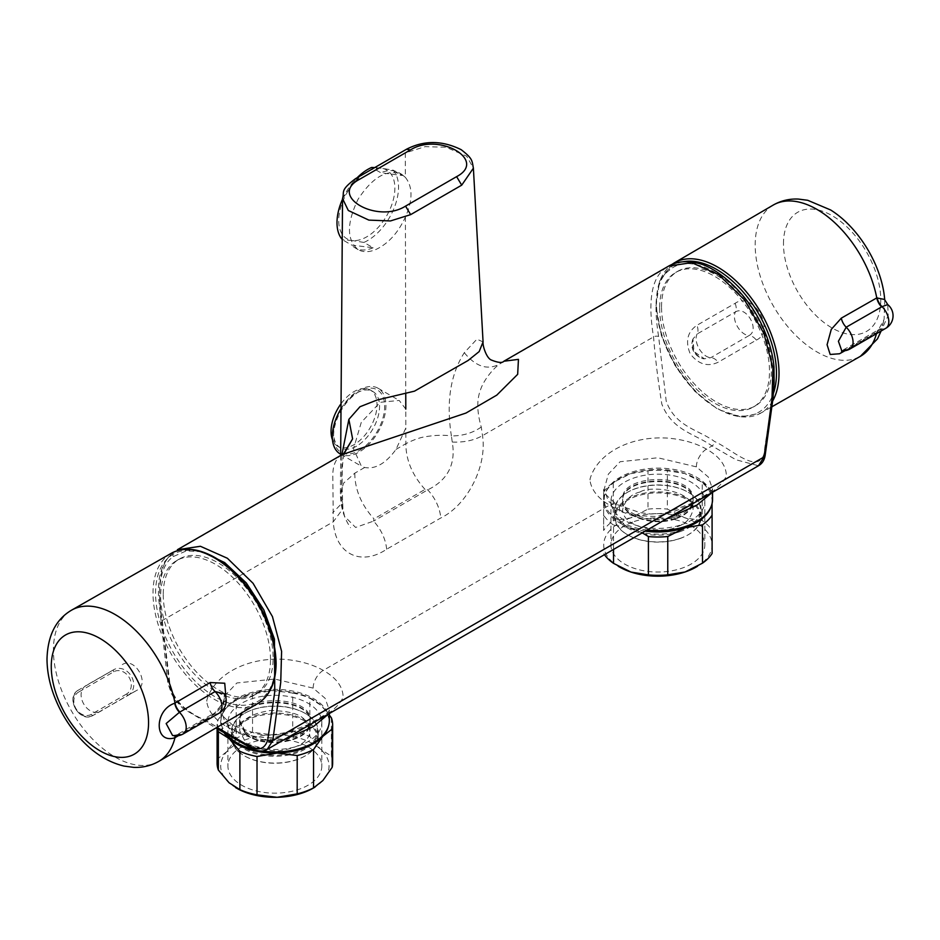 <?xml version="1.0" encoding="UTF-8"?>
<svg xmlns="http://www.w3.org/2000/svg" width="940" height="940" viewBox="0 0 940 940"><rect width="100%" height="100%" fill="white"/><g stroke="black" fill="none" stroke-linecap="round" stroke-linejoin="round"><path stroke-width="0.7" stroke-dasharray="4.7 3.53" d="M224.108 732.73A54.168 31.267 180 0 1 226.881 707.327A54.168 31.267 180 0 1 236.563 699.712A54.168 31.267 180 0 1 272.635 690.583A54.168 31.267 180 0 1 313.173 699.712A54.168 31.267 180 0 1 320.622 705.082A54.168 31.267 180 0 1 328.624 725.692M245.129 732.707L239.653 721.861C237.456 695.612 312.245 695.588 310.082 721.826C312.01 741.39 261.72 749.897 245.129 732.707M235.223 736.925A46.941 27.107 0 0 0 287.957 748.44A46.941 27.107 0 0 0 321.809 722.414A46.941 27.107 0 0 0 314.524 707.902A46.941 27.107 0 0 0 261.79 696.387A46.941 27.107 0 0 0 227.927 722.414A46.941 27.107 0 0 0 235.223 736.925M245.129 733.294L239.653 722.449C237.456 696.199 312.245 696.176 310.082 722.414C312.01 741.977 261.72 750.484 245.129 733.294M292.716 731.379L272.635 734.81L252.543 732.342L252.543 694.014L272.635 690.583L292.716 693.05L292.716 731.379A57.775 33.358 180 0 1 309.859 736.561L309.859 698.232L320.622 705.082L328.671 714.095M236.21 738.323L226.881 751.553L217.551 758.886L217.551 720.557L226.881 707.327L236.21 699.995L236.21 738.323A57.775 33.358 180 0 1 252.543 732.342M331.385 717.843L331.385 756.171L320.622 749.309L309.859 736.561M314.524 751.542A46.941 27.107 180 0 1 321.809 766.053A46.941 27.107 180 0 1 274.868 793.16A46.941 27.107 180 0 1 227.927 766.053A46.941 27.107 180 0 1 261.79 740.027A46.941 27.107 180 0 1 314.524 751.542M236.563 788.167A54.168 31.267 180 0 1 229.113 782.797A54.168 31.267 180 0 1 226.881 751.553A54.168 31.267 180 0 1 272.635 734.81A54.168 31.267 180 0 1 320.622 749.309A54.168 31.267 180 0 1 322.855 780.564A54.168 31.267 180 0 1 313.173 788.167M292.716 693.05A57.775 33.358 180 0 1 309.859 698.232M331.385 756.171A57.775 33.358 180 0 1 332.643 763.104M217.551 728.947A57.775 33.358 180 0 1 217.093 724.775A57.775 33.358 180 0 1 217.551 720.557M236.21 699.995A57.775 33.358 180 0 1 252.543 694.014M217.093 763.104A57.775 33.358 180 0 1 217.551 758.886M238.878 751.8A42.605 24.605 0 0 0 244.741 756.03A42.605 24.605 0 0 0 304.995 756.03A42.605 24.605 0 0 0 307.133 722.566A42.605 24.605 0 0 0 249.476 718.877A42.605 24.605 0 0 0 238.878 751.8M238.267 751.436A43.334 25.016 0 0 0 244.224 755.736A43.334 25.016 0 0 0 305.512 755.736A43.334 25.016 0 0 0 318.202 738.041A43.334 25.016 0 0 0 274.868 713.025A43.334 25.016 0 0 0 231.534 738.041A43.334 25.016 0 0 0 238.267 751.436M238.267 744.656A43.334 25.016 0 0 0 286.947 755.29A43.334 25.016 0 0 0 318.202 731.261A43.334 25.016 0 0 0 305.512 713.577A43.334 25.016 0 0 0 244.224 713.577A43.334 25.016 0 0 0 231.534 731.261A43.334 25.016 0 0 0 238.267 744.656M238.878 743.846A42.605 24.605 0 0 0 301.505 749.873A42.605 24.605 0 0 0 304.995 713.284A42.605 24.605 0 0 0 244.741 713.284A42.605 24.605 0 0 0 238.878 743.846M304.607 719.793C300.072 714.012 288.686 710.922 270.45 710.511C250.369 713.636 240.111 720.357 239.665 730.686L245.129 741.554C249.629 747.277 260.897 750.379 278.957 750.86C299.19 747.817 309.565 741.096 310.082 730.686L304.607 719.793M645.275 531.112A54.168 31.267 180 0 1 630.963 527.834A54.168 31.267 180 0 1 603.715 500.809A54.168 31.267 180 0 1 619.577 478.589A54.168 31.267 180 0 1 630.623 473.678A54.168 31.267 180 0 1 684.79 473.56A54.168 31.267 180 0 1 696.188 478.589A54.168 31.267 180 0 1 712.05 500.585A54.168 31.267 180 0 1 710.945 506.977M675.59 518.269C653.559 526.459 621.516 515.731 622.68 500.714C620.459 474.488 695.212 474.453 693.086 500.679C692.686 508.329 686.858 514.18 675.59 518.269M681.5 524.708A46.941 27.107 0 0 0 704.824 501.29A46.941 27.107 0 0 0 681.277 477.79A46.941 27.107 0 0 0 634.265 477.861A46.941 27.107 0 0 0 610.941 501.29A46.941 27.107 0 0 0 634.488 524.779A46.941 27.107 0 0 0 681.5 524.708M675.59 518.856C653.641 527.035 621.516 516.365 622.68 501.302C620.435 475.088 695.224 475.041 693.086 501.267C692.686 508.916 686.858 514.779 675.59 518.856M603.644 530.489L603.644 492.149L603.644 530.489A57.775 33.358 180 0 1 613.256 520.795L613.256 482.467L630.623 473.678L648.001 470.787L648.001 509.116L630.623 517.905L613.256 520.795M642.279 532.839L630.963 527.834L613.514 525.025L613.514 549.442M712.12 553.472L712.062 503.617M702.239 520.607L684.79 517.787L667.341 509.069L667.341 470.74L684.79 473.56L702.239 482.279L702.239 520.607A57.775 33.358 180 0 1 711.968 530.254M634.265 521.5A46.941 27.107 180 0 1 681.277 521.43A46.941 27.107 180 0 1 704.824 544.93A46.941 27.107 180 0 1 657.883 572.025A46.941 27.107 180 0 1 610.941 544.93A46.941 27.107 180 0 1 634.265 521.5M619.577 567.043A54.168 31.267 180 0 1 603.715 545.036A54.168 31.267 180 0 1 630.623 517.905A54.168 31.267 180 0 1 684.79 517.787A54.168 31.267 180 0 1 712.05 544.812A54.168 31.267 180 0 1 696.188 567.043M603.644 492.149A57.775 33.358 180 0 1 613.256 482.467M648.001 509.116A57.775 33.358 180 0 1 667.341 509.069M648.001 470.787A57.775 33.358 180 0 1 667.341 470.74M702.239 482.279A57.775 33.358 180 0 1 711.968 491.926M613.514 525.025A57.775 33.358 180 0 1 603.786 515.367M604.455 554.682A57.775 33.358 180 0 1 603.786 553.695M679.315 538.761A42.605 24.605 0 0 0 688.01 534.895A42.605 24.605 0 0 0 688.01 500.115A42.605 24.605 0 0 0 627.755 500.115A42.605 24.605 0 0 0 627.755 534.895A42.605 24.605 0 0 0 679.315 538.761M679.679 538.538A43.334 25.016 0 0 0 688.527 534.601A43.334 25.016 0 0 0 701.216 516.918A43.334 25.016 0 0 0 657.883 491.902A43.334 25.016 0 0 0 614.548 516.918A43.334 25.016 0 0 0 627.239 534.601A43.334 25.016 0 0 0 679.679 538.538M679.679 531.758A43.334 25.016 0 0 0 701.216 510.138A43.334 25.016 0 0 0 688.527 492.443A43.334 25.016 0 0 0 627.239 492.443A43.334 25.016 0 0 0 614.548 510.138A43.334 25.016 0 0 0 636.286 531.829A43.334 25.016 0 0 0 679.679 531.758M679.315 530.806A42.605 24.605 0 0 0 688.01 492.149A42.605 24.605 0 0 0 627.755 492.149A42.605 24.605 0 0 0 624.125 524.555A42.605 24.605 0 0 0 679.315 530.806M640.164 491.973C630.928 494.193 625.1 500.045 622.668 509.539C622.48 529.479 666.472 533.626 675.59 527.117C684.837 524.896 690.665 519.045 693.086 509.539C693.274 489.611 649.282 485.463 640.164 491.973M405.34 177.331C412.848 186.813 412.883 200.044 405.41 217.023C398.161 232.768 388.361 243.578 376.035 249.441C369.115 252.355 363.146 252.413 358.14 249.629C346.59 239.97 346.578 223.168 358.093 199.233C372.569 177.131 387.057 168.789 401.545 174.206L405.34 177.331L405.293 152.915L425.08 146.652L446.03 147.227L466.71 156.228L473.384 168.178M342.536 198.528L354.215 182.395L405.293 152.915L406.562 149.213M405.798 409.112L399.195 400.44L380.218 402.308L361.289 422.319L353.499 448.791L361.36 466.17L364.638 467.497C375.424 469.436 385.882 463.397 396.022 449.379L405.833 428.005L405.798 409.112M364.638 467.497L354.791 473.173L343.617 483.113L340.386 493.065L341.584 499.363L341.89 454.748M483.066 341.902L476.909 339.187L464.289 352.712C450.389 374.566 446.089 402.308 451.4 435.96C443.95 434.868 435.443 435.103 425.855 436.654C420.486 437.335 413.823 439.673 405.869 443.692L405.833 428.005M712.555 499.399A54.168 31.267 0 0 0 679.127 470.505A54.168 31.267 0 0 0 620.095 477.285A54.168 31.267 0 0 0 604.232 499.399A54.168 31.267 0 0 0 647.214 529.995M675.59 516.788C653.559 524.99 621.516 514.262 622.68 499.246C620.459 473.02 695.201 472.985 693.086 499.199C692.686 506.848 686.858 512.711 675.59 516.788M329.329 720.651A54.168 31.267 0 0 0 295.889 691.758A54.168 31.267 0 0 0 236.857 698.538A54.168 31.267 0 0 0 220.994 720.651A54.168 31.267 0 0 0 226.07 733.87M252.743 749.121A54.168 31.267 0 0 0 262.119 751.001M245.129 731.238L239.653 720.393C237.432 694.155 312.245 694.108 310.082 720.346C312.01 739.933 261.696 748.405 245.129 731.238M163.255 594.585A77.691 44.85 -120 0 0 197.165 672.77A77.691 44.85 -120 0 0 257.031 693.579A77.691 44.85 -120 0 0 257.031 603.868A77.691 44.85 -120 0 0 179.34 559.018A77.691 44.85 -120 0 0 163.255 594.585M270.509 659.527A77.691 44.85 -120 0 0 236.598 581.343A77.691 44.85 -120 0 0 176.732 560.522A77.691 44.85 -120 0 0 160.634 596.089A77.691 44.85 -120 0 0 194.545 674.274A77.691 44.85 -120 0 0 254.411 695.095A77.691 44.85 -120 0 0 270.509 659.527M659.633 308.003A77.691 44.85 -120 0 0 693.544 386.187A77.691 44.85 -120 0 0 753.41 406.997A77.691 44.85 -120 0 0 753.41 317.285A77.691 44.85 -120 0 0 675.719 272.436A77.691 44.85 -120 0 0 659.633 308.003M661.525 306.91A77.691 44.85 60 0 1 677.611 271.343A77.691 44.85 60 0 1 755.302 316.193A77.691 44.85 60 0 1 755.302 405.904A77.691 44.85 60 0 1 695.436 385.095A77.691 44.85 60 0 1 661.525 306.91M342.254 454.537L339.387 456.523C335.039 460.612 332.842 466.839 332.807 475.205L333.277 521.806C335.322 554.6 361.242 566.385 386.681 549.219L440.837 517.952C466.639 505.555 487.331 466.945 482.514 435.655L481.268 427.042C476.956 412.214 476.674 399.911 480.411 390.112C483.336 380.794 492.63 368.891 499.88 363.862L503.852 361.242M207.012 703.144C208.939 712.132 215.342 719.887 226.246 726.397C239.477 734.14 255.28 737.9 273.658 737.653C291.012 733.505 305.911 727.36 318.355 719.194C331.127 712.802 339.387 705.447 343.159 697.116C342.912 686.717 336.285 677.811 323.278 670.373C311.998 664.087 298.579 660.385 283.011 659.257L278.17 659.14C243.319 658.952 213.533 676.13 206.8 700.347L207.012 703.144M590.238 481.879C592.165 490.88 598.58 498.623 609.473 505.132C622.703 512.888 638.519 516.636 656.895 516.389C674.25 512.253 689.149 506.096 701.581 497.941C714.353 491.549 722.625 484.194 726.397 475.863C726.15 465.464 719.511 456.546 706.504 449.12C695.236 442.834 681.817 439.121 666.237 438.005L661.408 437.876C626.557 437.699 596.771 454.866 590.026 479.083L590.238 481.879M202.006 551.721L186.355 550.887L173.395 556.515C157.626 567.231 157.779 595.713 162.232 623.102L169.647 687.199C178.6 713.401 202.147 716.174 218.186 728.101M764.126 453.433C758.181 475.252 731.261 448.791 714.565 441.518C698.596 429.603 675.555 427.03 666.225 401.251L658.623 336.52C654.158 309.013 654.017 280.696 669.774 269.933C693.133 249.171 744.034 282.118 763.633 330.692C782.926 379.443 768.074 415.738 764.126 453.433A3.607 2.456 -169 0 1 765.125 455.536M481.268 427.042C472.914 432.917 462.962 435.89 451.4 435.96L452.257 442.047C455.994 464.102 447.828 480.035 427.759 489.846L373.603 521.101L373.967 518.892L425.033 489.411L427.759 489.846C435.373 498.341 439.732 507.706 440.837 517.952M386.681 549.219C385.576 538.972 381.217 529.608 373.603 521.101L355.602 527.446L344.545 516.307L342.019 505.685L341.584 499.363L342.489 502.653L332.654 512.852M339.387 456.523L173.994 552.015C157.709 563.236 157.638 592.294 162.256 620.553L333.277 521.806L342.912 508.74L342.019 505.685M283.022 740.262L258.007 740.039L236.539 732.342L225.024 722.237L220.994 710.334L225.095 695.424L236.857 682.981L274.644 679.033L313.149 688.115L325.123 698.303L329.329 710.205L328.753 713.86M666.249 519.009L641.233 518.786L619.777 511.078L608.25 500.973L604.232 489.07L608.333 474.171L620.095 461.728L657.871 457.78L696.375 466.851L708.349 477.05L712.555 488.953L711.991 492.595M884.693 299.672L884.117 319.306L877.079 332.313L845.036 350.69M756.359 340.092C776.37 330.927 753.069 290.566 735.139 303.326L696.928 325.299C687.41 331.867 685.166 341.361 690.195 353.793C698.443 364.368 707.797 367.164 718.231 362.194L756.359 340.092A10.834 6.298 -120.1 0 0 749.062 335.545L710.863 357.658L704.413 358.786L693.99 351.607L692.968 338.976L697.175 333.947A14.441 8.342 -120 0 0 697.962 346.413A14.441 8.342 -120 0 0 710.863 357.658A10.834 6.298 59.9 0 1 718.231 362.194M841.805 350.82L846.2 349.48L882.049 328.859L888.206 315.499L887.736 304.584M735.139 303.326A10.834 6.298 60.1 0 1 735.433 311.927C746.102 305.23 760.19 329.658 749.062 335.545A14.441 8.342 -120 0 1 736.255 324.3A14.441 8.342 -120 0 1 735.433 311.927L697.175 333.947A10.834 6.298 -119.9 0 0 696.928 325.299M226.141 699.701L211.935 716.104L178.447 735.656M122.317 664.58C134.69 656.379 150.388 683.568 137.099 690.183L93.025 715.457A14.629 11.95 60 0 0 93.154 715.375L101.755 710.593C88.008 719.582 72.309 692.392 86.974 684.99L113.763 669.691L78.396 690.113A14.629 11.95 60 0 0 75.494 708.678A14.629 11.95 60 0 0 93.025 715.457C79.724 723.788 64.531 697.457 78.396 690.113A14.629 11.95 60 0 1 78.525 690.042A1.81 1.046 -120 0 0 78.525 692.122L113.763 671.771A12.831 10.469 -120 0 1 129.25 677.646A12.831 10.469 -120 0 1 126.594 693.99A1.81 1.046 -120 0 0 128.392 695.036L137.099 690.183M175.592 735.856A10.834 6.11 60.5 0 1 176.697 734.892L172.537 735.444L179.434 734.504L215.084 713.86L223.732 704.565L224.378 693.779C225.013 692.803 224.907 694.954 224.025 700.206C218.797 709.207 214.849 713.907 212.146 714.294L212.146 714.294A10.834 6.298 -120.2 0 0 210.137 717.232M363.897 242.426L352.183 240.511A39.727 22.936 -60 0 1 342.806 201.371A39.727 22.936 -60 0 1 381.393 168.248L393.108 170.152A43.51 25.122 -60 0 1 394.048 208.245A43.51 25.122 -60 0 1 363.897 242.426L373.133 247.761L351.666 245.07L342.43 239.735A43.51 25.122 -60 0 1 342.231 239.512M374.696 167.602L381.393 168.248A39.727 22.936 -60 0 1 390.781 207.399A39.727 22.936 -60 0 1 352.183 240.511L342.43 239.735M373.133 247.761A43.51 25.122 -60 0 1 355.25 247.96A43.51 25.122 -60 0 1 351.666 245.07M393.108 170.152L402.344 175.486L380.876 172.796L373.298 168.413M402.344 175.486A43.51 25.122 120 0 0 398.76 172.596A43.51 25.122 120 0 0 380.876 172.796M342.524 199.198A43.51 25.122 -60 0 1 357.13 177.754M341.009 408.747A37.917 21.89 -60 0 1 378.091 388.255A37.917 21.89 -60 0 1 384.672 396.915A37.917 21.89 -60 0 1 359.127 452.046A37.917 21.89 -60 0 1 340.174 453.926M359.127 450.577A36.108 20.845 120 0 0 384.672 406.35A36.108 20.845 120 0 0 359.127 391.604A36.108 20.845 120 0 0 333.594 435.831A36.108 20.845 120 0 0 359.127 450.577M356.577 446.147A32.501 18.765 -60 0 1 340.327 447.757A32.501 18.765 -60 0 1 333.594 432.882A32.501 18.765 -60 0 1 356.577 393.085A32.501 18.765 -60 0 1 372.828 391.475A32.501 18.765 -60 0 1 377.81 417.513A32.501 18.765 -60 0 1 356.577 446.147M341.044 403.742A32.501 18.765 -60 0 1 370.278 389.994A32.501 18.765 -60 0 1 375.26 416.044A32.501 18.765 -60 0 1 354.028 444.679A32.501 18.765 -60 0 1 337.777 446.288A32.501 18.765 -60 0 1 332.478 439.803M405.763 394.248L405.41 217.023M425.033 489.411C412.284 475.182 405.892 459.942 405.869 443.692L396.022 449.379M354.791 473.173C354.827 489.435 361.219 504.674 373.967 518.892M464.289 352.712C476.028 366.882 487.884 370.595 499.88 363.862L665.273 268.382C649.07 279.486 648.87 308.485 653.535 336.908C655.356 359.068 658.129 381.452 661.831 404.059C671.982 430.626 695.318 433.845 712.015 445.936L736.102 459.813L758.462 465.758M452.257 442.047C463.913 442.552 473.995 440.425 482.514 435.655L653.535 336.908A3.607 1.798 173.9 0 1 658.623 336.52M267.195 749.403L244.647 743.34L220.736 729.569C203.957 717.467 180.069 713.965 170.304 686.987L162.256 620.553A3.607 1.798 173.9 0 0 161.198 622.01L158.954 601.013C158.578 600.707 157.45 581.461 160.599 573.165C162.796 564.682 167.167 557.69 173.712 552.203L173.712 552.203A3.607 2.938 -128.1 0 1 173.994 552.015M218.926 729.745A3.607 2.08 -60 0 0 220.736 729.569L226.246 726.397A14.441 8.413 120.4 0 1 233.555 725.727L233.555 725.727C222.745 716.868 218.55 711.733 220.994 710.334L220.994 720.651M313.149 688.115A14.441 8.272 119.6 0 1 323.278 670.373L609.473 505.132A14.441 8.413 120.4 0 1 616.793 504.474L616.793 504.474C605.971 495.615 601.788 490.48 604.232 489.07L604.232 499.399M696.375 466.851A14.441 8.272 119.6 0 1 706.504 449.12L712.015 445.936A3.607 2.08 -60 0 0 714.565 441.518M668.634 266.102L665.273 268.382A3.607 2.938 -128.1 0 1 669.774 269.933M173.395 556.515A3.607 2.938 -128.1 0 1 173.712 552.203L174.1 551.909M162.232 623.102A3.607 1.798 173.9 0 1 161.198 622.01L167.849 683.11L171.421 693.65L175.028 699.842L182.689 708.29L215.895 727.995M355.496 178.694L354.215 182.395M619.777 511.078A14.441 8.413 120.4 0 0 616.793 504.474L639.741 512.582L650.821 513.992L664.333 513.322L689.948 503.946C718.277 488.671 710.805 489.775 712.532 489.376L712.555 492.266M236.539 732.342A14.441 8.413 120.4 0 0 233.555 725.727L256.479 733.834L267.583 735.245L281.107 734.575L306.71 725.21C335.051 709.923 327.578 711.028 329.294 710.628L329.329 713.519M772.762 400.816A86.668 50.043 60 0 1 760.93 413.024A86.668 50.043 60 0 1 694.19 389.63A86.668 50.043 60 0 1 656.449 302.504A86.668 50.043 60 0 1 674.262 262.906M773.127 205.12A87.291 50.396 -120 0 0 755.184 244.999A87.291 50.396 -120 0 0 793.195 332.748A87.291 50.396 -120 0 0 860.406 356.307M876.468 333.688A87.291 50.396 -120 0 0 876.773 332.49A10.834 6.216 -119.8 0 1 878.783 329.552L843.321 349.892A10.834 6.216 -119.8 0 0 842.24 350.843M783.478 243.766A68.796 39.715 60 0 1 856.446 237.244A68.796 39.715 60 0 1 856.446 334.534A68.796 39.715 60 0 1 783.478 243.766M682.793 261.825A84.87 48.998 -120 0 0 680.184 372.875A84.87 48.998 -120 0 0 773.361 393.484M885.821 328.283A14.441 8.342 60 0 1 882.049 328.859A10.834 6.404 59.4 0 0 879.123 329.353L879.123 329.353A10.834 6.404 59.4 0 0 877.079 332.313M850.077 348.916A14.441 8.342 60 0 1 846.2 349.48A10.834 6.216 -119.8 0 0 843.321 349.892L841.23 350.832M881.591 329.129A10.834 6.216 -119.8 0 0 878.783 329.552L879.123 329.353C880.745 329.329 882.413 325.98 884.117 319.306L881.121 330.998M171.104 553.402A86.668 50.043 -120 0 0 153.008 593.152A86.668 50.043 -120 0 0 190.938 680.478A86.668 50.043 -120 0 0 257.772 703.519M158.907 761.306A87.291 50.396 60 0 1 91.603 738.1A87.291 50.396 60 0 1 53.416 650.163A87.291 50.396 60 0 1 71.628 610.13M275.584 662.453A84.87 48.998 60 0 1 185.568 670.49A84.87 48.998 60 0 1 185.568 550.476A84.87 48.998 60 0 1 275.584 662.453M175.792 735.867A10.834 6.298 59.8 0 1 177.037 734.704L176.697 734.892A10.834 6.11 60.5 0 1 179.434 734.504A14.441 8.342 -120 0 0 183.218 733.928M218.961 713.284A14.441 8.342 -120 0 1 215.084 713.86A10.834 6.298 -120.2 0 0 212.146 714.294L177.037 734.704A10.834 6.298 59.8 0 1 179.893 734.246M126.594 693.99L91.356 714.33A1.81 1.046 -120 0 0 93.154 715.375L128.392 695.036A14.629 11.95 60 0 0 131.424 676.389A14.629 11.95 60 0 0 113.763 669.691A1.81 1.046 -120 0 0 113.763 671.771M91.356 714.33A12.831 10.469 -120 0 1 75.87 708.466A12.831 10.469 -120 0 1 78.525 692.122M227.927 722.414L227.927 766.053M321.809 722.414L321.809 766.053M313.173 699.712L314.124 700.265M236.563 699.712L234.742 700.77M217.093 724.775L217.093 728.688M318.202 738.041L318.202 731.261M231.534 738.041L231.534 731.261M310.082 730.686L310.082 722.414M239.653 722.449L239.665 730.686M610.941 501.29L610.941 544.93M704.824 501.29L704.824 544.93M619.577 478.589L618.261 479.341M696.188 478.589L697.574 479.388M701.216 516.918L701.216 510.138M614.548 516.918L614.548 510.138M693.086 509.539L693.086 501.267M622.68 501.302L622.668 509.539M340.668 455.454L340.386 493.065C340.597 504.698 342.548 515.79 350.514 527.704M254.411 695.095L257.031 693.579M176.732 560.522L179.34 559.018M753.41 406.997L755.302 405.904M675.719 272.436L677.611 271.343M344.545 516.307L342.912 508.74L342.019 484.241L342.242 468.802L343.159 458.438L344.733 452.563M671.818 264.504L659.539 281.295L655.979 306.193L661.408 335.615L674.979 365.39L694.707 391.181L717.761 409.276L740.92 416.996L760.93 413.024L772.21 406.597M692.968 338.976A14.441 14.441 0 0 0 704.413 358.786C702.838 359.315 695.024 355.731 692.698 348.235L692.968 338.976M401.545 174.206L398.76 172.596M358.14 249.629L355.25 247.96M239.653 721.861L239.653 720.393M310.082 721.826L310.082 720.346M622.68 500.714L622.68 499.246M693.086 500.679L693.086 499.199M340.668 454.22L361.371 466.158M378.091 388.255L399.195 400.44M337.777 446.288L340.327 447.757M370.278 389.994L372.828 391.475M333.594 432.882L333.594 435.831M356.577 393.085L359.127 391.604"/><path stroke-width="1.41" d="M328.624 725.692A54.168 31.267 180 0 1 322.855 736.337A54.168 31.267 180 0 1 277.112 753.069A54.168 31.267 180 0 1 229.113 738.57A54.168 31.267 180 0 1 224.108 732.73M218.35 770.048L229.113 782.797L239.888 789.647L239.888 751.318L229.113 738.57L218.35 731.72L218.35 770.048A57.775 33.358 180 0 1 217.093 763.104L217.093 728.688M257.019 794.829L277.112 797.296L297.193 793.877L297.193 755.548L277.112 753.069L257.019 756.5L257.019 794.829A57.775 33.358 180 0 1 239.888 789.647M313.537 787.896L322.855 780.564L332.184 767.322L332.184 728.993L322.855 736.337L313.537 749.568L313.537 787.896A57.775 33.358 180 0 1 297.193 793.877M328.671 714.095L331.385 717.843A57.775 33.358 180 0 1 332.643 724.775A57.775 33.358 180 0 1 332.184 728.993M315.006 787.109L313.173 788.167A54.168 31.267 180 0 1 277.112 797.296A54.168 31.267 180 0 1 236.563 788.167L235.611 787.614M332.643 724.775L332.643 763.104A57.775 33.358 180 0 1 332.184 767.322M313.537 749.568A57.775 33.358 180 0 1 297.193 755.548M257.019 756.5A57.775 33.358 180 0 1 239.888 751.318M218.35 731.72A57.775 33.358 180 0 1 217.551 728.947M710.945 506.977A54.168 31.267 180 0 1 685.131 527.728A54.168 31.267 180 0 1 645.275 531.112M613.514 549.442L613.514 563.354L630.963 572.061L648.412 574.88L648.412 536.552L642.279 532.839M667.764 574.845L685.131 571.955L702.509 563.166L702.509 524.837L685.131 527.728L667.764 536.517L667.764 574.845A57.775 33.358 180 0 1 648.412 574.88M712.062 503.617L712.12 553.472A57.775 33.358 180 0 1 702.509 563.166M697.492 566.279L696.188 567.043A54.168 31.267 180 0 1 685.131 571.955A54.168 31.267 180 0 1 630.963 572.061A54.168 31.267 180 0 1 619.577 567.043L618.191 566.232M712.12 515.144A57.775 33.358 180 0 1 702.509 524.837M667.764 536.517A57.775 33.358 180 0 1 648.412 536.552M613.514 563.354A57.775 33.358 180 0 1 604.455 554.682M410.392 149.954L359.327 179.434C328.107 195.802 377.093 224.167 405.551 206.118L456.617 176.638C487.837 160.258 438.851 131.906 410.392 149.954L406.562 149.213C424.116 140.189 442.329 140.354 461.199 149.695C472.644 158.613 471.927 160.235 473.384 168.178L461.716 185.157L410.651 214.637L390.441 220.947L368.868 220.113L348.317 210.501L342.536 198.54L340.668 455.454M341.89 454.748L348.869 419.358L359.973 406.738L377.011 400.041L414.481 391.157L468.096 360.49L479.177 351.572L483.066 341.902L473.384 168.178M647.214 529.995A54.168 31.267 0 0 0 712.555 499.399L712.555 492.266M226.07 733.87A54.168 31.267 0 0 0 252.743 749.121M262.119 751.001A54.168 31.267 0 0 0 329.329 720.651L329.329 713.519M503.852 361.242L518.445 359.362L517.67 374.332L496.778 395.129L465.993 413.048L342.16 454.596L177.366 549.736L200.396 546.281L227.386 558.266L253.072 583.317L272.436 616.57L281.601 651.338L280.731 682.405L272.8 740.567L267.195 749.403L758.462 465.758L764.067 456.934L771.975 399.089L772.915 368.081L763.809 333.195L744.504 299.895L718.748 274.692L691.687 262.648L668.634 266.102L503.852 361.242C502.289 363.181 498.036 362.734 491.068 359.914C486.344 357.729 482.514 345.673 483.066 341.902M267.195 749.403C264.622 751.471 260.274 751.577 254.153 749.732L218.926 729.745A3.607 2.08 -60 0 1 218.186 728.101L246.257 744.257C257.231 751.565 264.387 750.155 267.736 740.015L274.75 691.793L274.445 639.141L263.799 609.849L246.327 582.976L224.648 562.578L202.006 551.721M344.733 452.563L352.606 438.874L348.869 419.358L352.606 438.874L343.793 453.491L342.148 454.596M328.753 713.86L313.466 726.561L283.022 740.262M711.991 492.595L696.693 505.309L666.249 519.009M845.036 350.69L839.538 353.757L830.184 354.474L827.082 344.721L831.266 329.388L841.312 318.143L876.773 297.921A87.291 50.396 -120 0 0 833.286 221.382A87.291 50.396 -120 0 0 773.127 205.12C780.905 200.69 789.306 198.669 798.318 199.069L807.683 200.279L830.643 209.972C860.335 228.667 882.308 267.548 884.693 299.731L887.736 304.584L882.049 306.652L846.2 327.202L838.409 341.267L841.805 350.82A14.441 14.441 0 0 0 850.077 348.916L885.821 328.283A14.441 14.441 0 0 0 887.736 304.584M881.591 306.922A10.834 6.239 -119.7 0 1 876.773 297.921L884.669 299.472M178.447 735.656L174.711 737.83C154.078 744.21 154.042 710.029 174.711 703.249L210.137 682.546L224.731 683.239L226.141 699.701M210.137 682.546A10.834 6.274 59.7 0 0 215.084 691.57A14.441 8.342 -120 0 1 218.961 713.284A14.441 14.441 0 0 0 224.378 693.779L215.084 691.57L179.434 712.297L166.157 723.542L172.537 735.444A14.441 14.441 0 0 0 183.218 733.928A14.441 8.342 -120 0 0 179.434 712.297A10.834 6.181 -118.8 0 1 174.711 703.249M374.696 167.602L371.641 167.461L373.298 168.413M342.231 239.512A43.51 25.122 -60 0 1 342.524 199.198M357.13 177.754A43.51 25.122 -60 0 1 371.641 167.461M340.668 454.22L340.174 453.926A37.917 21.89 -60 0 1 341.009 408.747M332.478 439.803A32.501 18.765 -60 0 1 341.044 403.742M405.798 409.112L405.763 394.248M267.736 740.015A3.607 2.456 -169 0 0 272.8 740.567L764.067 456.934A3.607 2.456 -169 0 0 765.113 455.583L772.903 399.206L774.125 382.322L774.008 367.011C772.939 355.579 769.884 343.852 764.866 331.855C749.415 293.198 714.623 265.151 695.659 262.859C685.53 260.591 676.53 261.673 668.657 266.091M765.125 455.536A3.607 2.456 -169 0 1 765.113 455.583C764.326 460.318 762.117 463.714 758.462 465.758M359.327 179.434L355.496 178.694C339.587 190.726 344.733 191.478 342.536 198.54L342.536 198.54M405.551 206.118L410.651 214.637M461.716 185.157L456.617 176.638M773.127 205.12L674.262 262.906A86.668 50.043 60 0 1 741.096 285.96A86.668 50.043 60 0 1 779.025 373.274A86.668 50.043 60 0 1 777.192 389.383A86.668 50.043 60 0 1 772.762 400.816M772.21 406.597L860.406 356.307A87.291 50.396 -120 0 0 876.468 333.688M773.361 393.484A84.87 48.998 -120 0 0 776.475 373.262A84.87 48.998 -120 0 0 744.574 293.632A84.87 48.998 -120 0 0 682.793 261.825M877.079 297.745A10.834 6.322 -121.2 0 0 882.049 306.652A14.441 8.342 60 0 1 885.821 328.283M841.312 318.143A10.834 6.239 60.3 0 0 846.2 327.202A14.441 8.342 60 0 1 850.077 348.916M842.24 350.843A10.834 6.216 -119.8 0 0 841.312 352.829M175.792 735.867A10.834 6.298 59.8 0 0 175.005 737.653A87.291 50.396 60 0 1 158.907 761.306L257.772 703.519A86.668 50.043 -120 0 0 273.763 680.031A86.668 50.043 -120 0 0 275.584 663.922A86.668 50.043 -120 0 0 237.844 576.796A86.668 50.043 -120 0 0 171.104 553.402L71.628 610.13A87.291 50.396 60 0 1 131.706 626.71A87.291 50.396 60 0 1 175.005 703.085A10.834 6.274 59.7 0 0 179.893 712.038M174.711 737.83A10.834 6.11 60.5 0 1 175.592 735.856M51.265 666.495A68.796 39.715 -120 0 0 124.233 757.276A68.796 39.715 -120 0 0 124.233 659.986A68.796 39.715 -120 0 0 51.265 666.495M218.926 729.745L215.895 727.995M406.562 149.213L355.496 178.694M881.121 330.998L877.502 338.87L860.406 356.307M674.262 262.906L671.818 264.504M257.772 703.519C269.815 695.976 275.925 682.534 276.113 663.193C275.385 636.498 265.456 610.612 246.351 585.526C235.917 572.448 224.625 562.661 212.452 556.174C196.648 548.032 182.865 547.104 171.104 553.402M218.961 713.284L183.218 733.928M71.628 610.13C55.848 619.354 47.646 635.663 47 659.046C47.071 670.714 49.315 682.616 53.745 694.754C60.454 712.861 70.43 728.664 83.672 742.142C95.927 754.55 109.392 762.528 124.056 766.077L133.527 767.346C142.61 767.78 151.07 765.771 158.907 761.306"/></g></svg>
